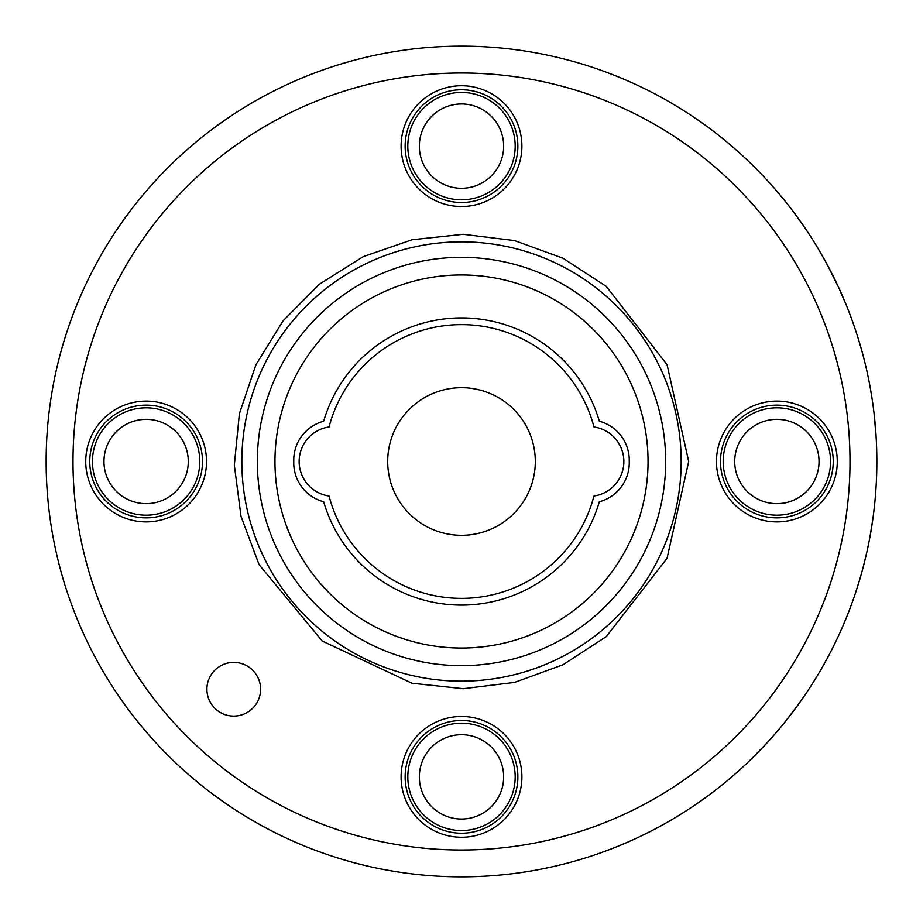 <?xml version="1.0" encoding="UTF-8"?>
<svg xmlns="http://www.w3.org/2000/svg" width="923" height="923" viewBox="0 0 923 923"><rect width="100%" height="100%" fill="white"/><g stroke="black" fill="none" stroke-linecap="round" stroke-linejoin="round"><path stroke-width="1.38" d="M329.05 426.968A34.889 34.889 0 0 0 329.05 496.032A136.881 136.881 0 0 0 593.95 496.032A34.889 34.889 0 0 0 593.95 426.968A136.881 136.881 0 0 0 329.05 426.968M387.695 461.5A73.805 73.805 0 0 0 461.5 535.305A73.805 73.805 0 0 0 535.305 461.5A73.805 73.805 0 0 0 461.5 387.695A73.805 73.805 0 0 0 387.695 461.5M855.506 592.935L860.121 578.19M854.133 596.985L853.671 598.312M260.598 689.25A26.836 26.836 0 0 1 233.75 716.086A26.836 26.836 0 0 1 206.914 689.25A26.836 26.836 0 0 1 233.75 662.402A26.836 26.836 0 0 1 260.598 689.25M854.617 595.577L855.84 591.92M856.498 589.912L855.886 591.77M860.421 577.163L860.132 578.156M859.705 579.598L859.29 580.994M461.5 876.85A415.35 415.35 0 0 0 821.205 253.825A415.35 415.35 0 0 0 101.795 253.825A415.35 415.35 0 0 0 461.5 876.85M872.846 519.061L870.031 536.436M874.208 508.227L874.3 507.477M874.427 506.312L874.543 505.169M874.992 500.716L875.096 499.585M875.235 498.039L875.154 498.974M874.012 509.946L873.723 512.334M863.224 567.022L862.67 569.099M863.559 565.718L864.459 562.188M866.593 553.223L866.847 552.104M867.366 549.739L867.055 551.181M784.4 722.744L798.591 704.168M800.506 701.468L797.357 705.876M796.457 707.099L794.888 709.222M786.95 719.571L784.446 722.697M784.285 722.894L781.746 725.997M816.659 676.859L813.278 682.328M848.445 612.468L847.626 614.533M847.718 614.314L847.187 615.664M841.764 628.586L840.138 632.243M839.538 633.547L840.172 632.163M848.814 611.499L848.41 612.56M842.953 625.84L841.903 628.275M839.895 632.763L839.63 633.351M839.365 633.928L838.903 634.932M808.087 232.608L804.614 227.427M845.941 304.278L838.303 286.765M837.299 284.596L836.25 282.403M858.205 338.464L861.171 348.433M818.574 249.337L825.439 261.347M838.765 287.745L827.943 265.962M825.208 260.932L822.878 256.744M817.755 247.975L815.609 244.422M875.581 493.99L875.258 497.866M874.681 503.854L873.827 511.561M875.396 496.216L875.696 492.467M875.927 489.225L875.523 494.728M874.219 508.181L873.285 515.83M873.204 516.453L873.366 515.172M873.585 513.453L874.612 504.535M876.85 459.504L876.85 460.681M876.85 462.746L876.55 477.283M876.585 476.383L876.619 475.483M876.85 460.992L876.838 463.715M876.815 466.403L876.781 469.322M876.665 474.007L876.642 474.78M876.619 475.276L876.585 476.43M876.55 477.272L876.804 467.961M874.058 413.423L876.089 436.452M870.562 389.529L871.774 396.775M766.402 743.557L767.036 742.865M772.736 736.542L773.612 735.539M771.167 738.308L767.29 742.588M759.202 751.137L753.491 756.895M751.068 759.271L749.522 760.771M749.095 761.175L751.599 758.752M756.364 754.033L762.813 747.388M769.528 740.131L766.851 743.061M767.117 742.773L752.672 757.702M737.315 772.043L733.012 775.816M751.276 759.064L753.122 757.252M876.031 435.368L875.846 432.622M875.362 426.414L874.543 417.831M875.546 428.653L876.112 436.821M855.759 592.185L855.425 593.177M854.721 595.266L854.156 596.927M855.171 593.927L856.175 590.905M858.413 583.89L858.817 582.575M875.5 427.995L875.385 426.691M875.269 425.238L875.062 423.057M875.65 430.026L875.754 431.272M733.324 775.551L734.8 774.27M764.89 745.173L765.617 744.388M765.882 744.111L764.821 745.242M753.226 757.16L751.31 759.029M461.5 716.479A60.387 60.387 0 0 1 513.799 807.071A60.387 60.387 0 0 1 409.201 807.071A60.387 60.387 0 0 1 461.5 716.479M206.521 461.5A60.387 60.387 0 0 1 115.929 513.799A60.387 60.387 0 0 1 115.929 409.201A60.387 60.387 0 0 1 206.521 461.5M461.5 206.521A60.387 60.387 0 0 1 409.201 115.929A60.387 60.387 0 0 1 513.799 115.929A60.387 60.387 0 0 1 461.5 206.521M716.479 461.5A60.387 60.387 0 0 1 807.071 409.201A60.387 60.387 0 0 1 807.071 513.799A60.387 60.387 0 0 1 716.479 461.5M461.5 850.014A388.514 388.514 0 0 1 125.043 267.243A388.514 388.514 0 0 1 797.957 267.243A388.514 388.514 0 0 1 461.5 850.014M861.067 574.914L859.786 579.344M599.339 501.754A40.254 40.254 0 0 0 629.255 462.85L629.255 460.15A40.254 40.254 0 0 0 599.339 421.246A143.596 143.596 0 0 0 323.661 421.246A40.254 40.254 0 0 0 293.745 460.15L293.745 462.85A40.254 40.254 0 0 0 323.661 501.754A143.596 143.596 0 0 0 599.339 501.754M648.038 461.5A186.538 186.538 0 0 0 461.5 274.962A186.538 186.538 0 0 0 274.962 461.5A186.538 186.538 0 0 0 461.5 648.038A186.538 186.538 0 0 0 648.038 461.5M867.066 551.123L863.663 565.326M863.732 565.084L863.524 565.868M866.362 554.238L866.582 553.304M863.963 564.149L864.39 562.488M864.678 561.299L864.978 560.088M865.232 559.061L865.416 558.311M788.923 717.056L787.896 718.371M797.276 705.98L796.295 707.318M794.957 709.129L790.93 714.471M793.134 711.575L794.865 709.256M796.088 707.606L796.595 706.903M875.558 494.301L875.466 495.339M875.431 495.836L875.073 499.816M763.956 746.165L765.132 744.919M768.421 741.342L769.436 740.234M754.483 755.902L758.844 751.507M759.306 751.034L757.079 753.306M754.841 755.556L753.803 756.583M665.668 461.5A204.168 204.168 0 0 1 359.416 638.312A204.168 204.168 0 0 1 359.416 284.688A204.168 204.168 0 0 1 665.668 461.5M681.162 461.5A219.662 219.662 0 0 0 461.5 241.838A219.662 219.662 0 0 0 241.838 461.5A219.662 219.662 0 0 0 461.5 681.162A219.662 219.662 0 0 0 681.162 461.5M146.134 515.184A53.684 53.684 0 0 0 199.806 461.5A53.684 53.684 0 0 0 146.134 407.816A53.684 53.684 0 0 0 92.45 461.5A53.684 53.684 0 0 0 146.134 515.184M146.134 503.658A42.158 42.158 0 0 1 109.618 440.421A42.158 42.158 0 0 1 182.639 440.421A42.158 42.158 0 0 1 146.134 503.658M515.184 776.866A53.684 53.684 0 0 0 461.5 723.194A53.684 53.684 0 0 0 407.816 776.866A53.684 53.684 0 0 0 461.5 830.55A53.684 53.684 0 0 0 515.184 776.866M503.658 776.866A42.158 42.158 0 0 1 440.421 813.382A42.158 42.158 0 0 1 440.421 740.361A42.158 42.158 0 0 1 503.658 776.866M776.866 407.816A53.684 53.684 0 0 0 723.194 461.5A53.684 53.684 0 0 0 776.866 515.184A53.684 53.684 0 0 0 830.55 461.5A53.684 53.684 0 0 0 776.866 407.816M776.866 419.342A42.158 42.158 0 0 1 813.382 482.579A42.158 42.158 0 0 1 740.361 482.579A42.158 42.158 0 0 1 776.866 419.342M407.816 146.134A53.684 53.684 0 0 0 461.5 199.806A53.684 53.684 0 0 0 515.184 146.134A53.684 53.684 0 0 0 461.5 92.45A53.684 53.684 0 0 0 407.816 146.134M419.342 146.134A42.158 42.158 0 0 1 482.579 109.618A42.158 42.158 0 0 1 482.579 182.639A42.158 42.158 0 0 1 419.342 146.134M517.861 776.866A56.361 56.361 0 0 0 461.5 720.505A56.361 56.361 0 0 0 405.139 776.866A56.361 56.361 0 0 0 461.5 833.238A56.361 56.361 0 0 0 517.861 776.866M146.134 517.861A56.361 56.361 0 0 0 202.495 461.5A56.361 56.361 0 0 0 146.134 405.139A56.361 56.361 0 0 0 89.762 461.5A56.361 56.361 0 0 0 146.134 517.861M405.139 146.134A56.361 56.361 0 0 0 461.5 202.495A56.361 56.361 0 0 0 517.861 146.134A56.361 56.361 0 0 0 461.5 89.762A56.361 56.361 0 0 0 405.139 146.134M776.866 405.139A56.361 56.361 0 0 0 720.505 461.5A56.361 56.361 0 0 0 776.866 517.861A56.361 56.361 0 0 0 833.238 461.5A56.361 56.361 0 0 0 776.866 405.139M688.696 461.5L667.075 558.242L606.319 636.558L563.053 664.745L514.538 682.42L463.288 688.696L411.935 683.228L322.242 641.024L259.063 564.645L240.995 516.269L234.327 465.065L239.392 413.677L255.925 364.758L283.073 320.835L319.439 284.18L363.154 256.686L411.935 239.772L463.288 234.304L514.538 240.58L563.053 258.255L606.319 286.442L667.075 364.758L688.696 461.5"/></g></svg>
